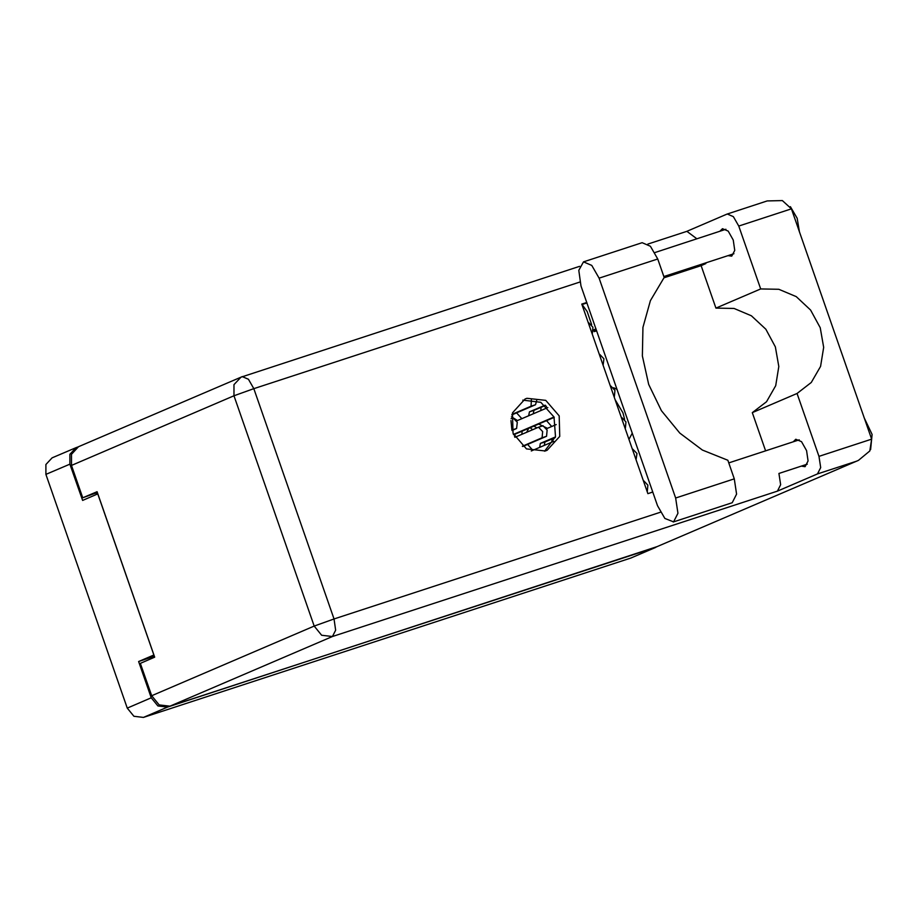 <?xml version="1.0" encoding="UTF-8"?>
<svg xmlns="http://www.w3.org/2000/svg" width="918" height="918" viewBox="0 0 918 918"><rect width="100%" height="100%" fill="white"/><g stroke="black" fill="none" stroke-linecap="round" stroke-linejoin="round"><path stroke-width="1.38" d="M628.945 439.412L632.295 433.193M624.596 419.251L622.978 412.882L615.152 399.8M546.566 420.651L551.764 426.491M521.872 434.34L522.09 431.139M527.632 444.427L532.83 450.268M551.798 442.143L552.016 438.942M516.639 412.848L521.837 418.688M540.794 410.564L541.012 407.363M78.087 446.94L76.125 447.628L69.929 454.272L69.917 464.141L82.563 500.459L97.824 493.93L153.903 654.982L138.652 661.522L151.298 697.841L157.93 705.953L167.501 707.078L657.299 546.577M655.785 547.38L630.861 558.006L143.472 717.371L133.902 716.235L127.281 708.122L45.9 474.434L45.911 464.565L52.108 457.91L76.125 447.628M96.505 494.492L96.023 493.115M138.652 661.522L154.35 656.255M153.352 657.758L153.031 656.818M546.497 406.295L545.487 408.556M517.545 420.524L511.418 416.749M547.472 428.327L538.636 424.047M528.814 428.258L526.565 432.332M593.51 329.837L594.141 331.65L596.654 330.824M591.708 324.662L587.13 311.546L582.15 304.524M650.265 492.817L652.732 491.887M617.091 389.519L613.626 387.717M588.794 322.838L592.948 327.233L592.362 333.406M673.192 521.998L732.197 502.685L736.557 494.079L734.285 478.806L675.671 497.969L677.943 513.254L673.571 521.849L664.896 518.498L657.552 505.726L581.014 285.934L578.776 270.305L583.481 261.917L591.777 265.405L599.121 278.177L675.671 497.969M790.375 206.665L797.18 218.243L799.452 232.002M864.09 417.621L872.1 434.501L870.597 449.636M719.999 231.233L722.455 228.674L728.215 231.141L733.264 240.08L734.71 250.373L731.726 256.133L727.974 255.617M793.313 441.765L795.78 439.206L801.529 441.673L806.578 450.612L808.024 460.905L805.052 466.665L801.288 466.149M526.943 398.309L525.13 398.986L512.462 412.882L513.001 433.33L526.427 448.913L545.269 450.945L547.082 450.256L559.75 436.36L559.211 415.911L545.774 400.328L526.943 398.309M583.481 261.917L642.107 242.742L650.403 246.242L657.747 259.014L664.184 277.5L650.403 300.622L642.967 327.393L642.37 355.966L648.67 384.39L661.43 410.69L679.768 433.078L702.431 450.004L727.848 460.308L734.285 478.806M856.896 461.043L817.433 473.94L777.397 491.084L332.477 636.564L169.956 706.183L654.339 547.794L858.433 460.434L869.862 450.956L871.584 439.148L791.385 208.822L782.365 200.629L767.241 200.962L726.964 214.146L687.066 231.233M596.241 329.665L593.808 330.709M791.385 208.822L738.772 226.023L760.678 288.929L715.879 308.127L734.021 308.471L751.429 315.815L765.853 329.183L775.412 346.855L778.854 366.523L775.744 385.64L766.484 401.705L752.267 412.63L765.578 450.841M738.772 226.023L733.356 216.614L727.251 214.043M686.928 231.29L696.854 238.806M705.621 262.927L705.85 263.592L701.077 265.635L715.879 308.127M169.956 706.183L159.147 704.909L151.665 695.741L314.185 626.133L233.987 395.807L71.466 465.426L82.746 497.843L97.342 492.553M82.746 497.843L97.044 491.715L154.672 657.196L140.374 663.324L151.665 695.741M858.433 460.434L654.339 547.794M71.466 465.426L71.466 454.272L78.466 446.768L240.986 377.16L233.998 384.665L233.987 395.807L253.804 388.658L334.014 618.973L660.432 512.244M778.934 473.459L780.621 484.75L777.397 491.084M652.778 492.002L647.821 493.62L581.84 304.145L586.797 302.527M664.104 277.247L705.85 263.592M581.989 304.581L586.946 302.951M663.978 277.764L701.077 265.635M522.801 400.156L540.863 402.291L554.036 416.944L555.551 436.589L544.638 451.14M593.521 329.872L595.954 328.828M817.433 473.94L820.658 467.606L818.982 456.349L871.584 439.148M752.267 412.63L797.076 393.443L818.982 456.349M797.076 393.443L811.283 382.508L820.543 366.443L823.653 347.337L820.21 327.669L810.651 309.997L796.227 296.617L778.82 289.285L760.678 288.929M536.64 400.477L535.584 404.735L511.831 414.902M531.407 399.364L531.074 406.215L511.98 414.385M545.51 405.435L533.909 410.403L533.278 413.788M545.143 405.136L529.399 411.872L528.676 415.762M533.909 410.403L529.399 411.872M538.602 427.191L543.008 425.745L547.162 430.14L546.577 436.314L522.767 446.515M514.883 437.335L538.499 427.226L542.653 431.609L542.068 437.794L522.388 446.217M533.84 426.101L536.869 427.926M555.275 437.542L544.913 441.983L544.271 445.368M555.424 437.014L540.404 443.451L539.669 447.341M546.577 428.717L556.216 424.586M530.202 427.662L532.727 429.693M544.913 441.983L540.404 443.451M599.798 354.417L603.952 358.812L603.069 365.112M513.082 417.942L511.119 418.597L513.082 417.942L517.236 422.337L516.65 428.511L512.049 430.485M510.936 420.536L511.934 430.072M554.22 417.369L514.987 434.18L514.516 436.67M554.047 416.99L513.426 434.386M516.65 420.914L547.805 407.569M514.987 434.18L513.541 434.65M610.791 385.996L614.945 390.391L614.36 396.565M531.235 450.956L553.749 441.306M621.784 417.575L625.938 421.97L625.353 428.144M632.789 449.154L636.943 453.549L636.059 459.849M643.782 480.745L647.936 485.129L647.351 491.302M69.917 464.141L45.9 474.434M127.281 708.122L151.298 697.841M167.501 707.078L143.472 717.371M630.861 558.006L654.89 547.713M579.855 282.044L253.804 388.658L248.399 379.249L242.283 376.667L240.986 377.16L579.614 266.369M807.243 464.198L778.946 473.493M334.014 618.973L314.185 626.133L321.667 635.29L332.477 636.564L335.69 630.23L334.014 618.973M657.747 259.014L599.121 278.177M535.584 404.735L531.074 406.215M546.577 436.314L542.068 437.794M516.65 428.511L512.141 429.991M728.743 462.879L799.268 439.814M654.89 252.53L725.954 229.282M663.863 276.582L733.93 253.666M687.215 231.187L647.867 244.05M543.008 425.745L538.499 427.226"/></g></svg>
